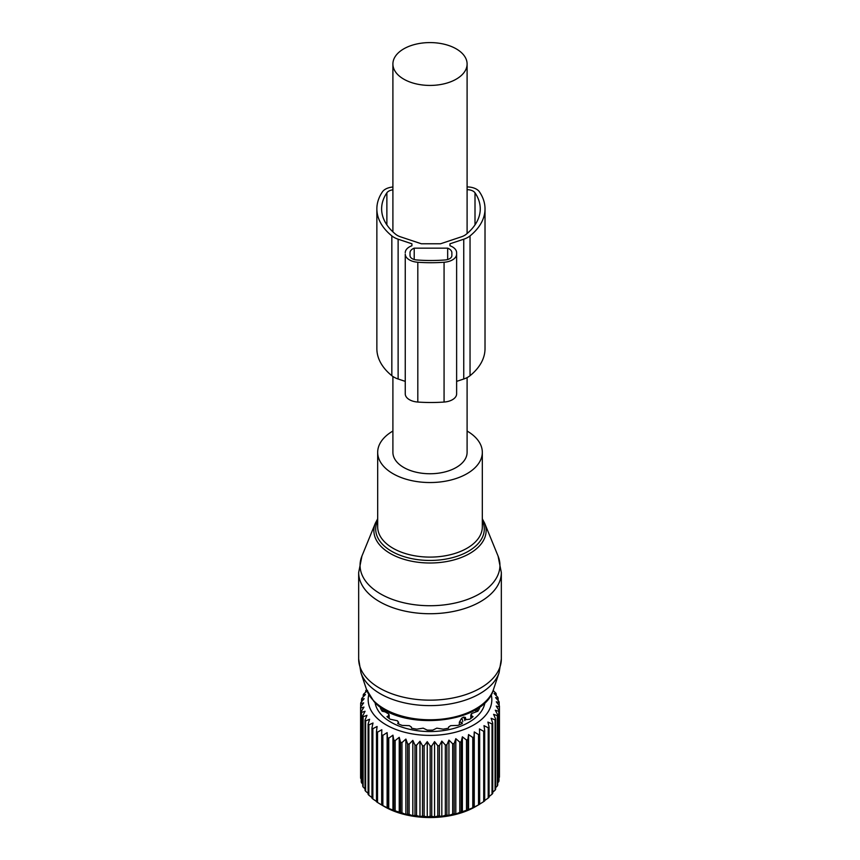 <?xml version="1.0" encoding="UTF-8"?>
<svg xmlns="http://www.w3.org/2000/svg" width="860" height="860" viewBox="0 0 860 860"><rect width="100%" height="100%" fill="white"/><g stroke="black" fill="none" stroke-linecap="round" stroke-linejoin="round"><path stroke-width="1.29" d="M392.902 431.043A52.32 30.207 0 0 0 377.68 452.338A52.32 30.207 0 0 0 384.087 466.819A52.32 30.207 0 0 0 442.943 481.6A52.32 30.207 0 0 0 482.32 452.338A52.32 30.207 0 0 0 475.913 437.858A52.32 30.207 0 0 0 467.098 431.043M392.902 376.487L392.902 452.338A37.098 21.414 0 0 0 403.77 467.485A37.098 21.414 0 0 0 444.201 472.118A37.098 21.414 0 0 0 467.098 452.338L467.098 377.604M403.77 79.152A37.098 21.414 0 0 0 444.201 83.796A37.098 21.414 0 0 0 467.098 64.005A37.098 21.414 0 0 0 456.23 48.859A37.098 21.414 0 0 0 415.799 44.215A37.098 21.414 0 0 0 392.902 64.005A37.098 21.414 0 0 0 403.77 79.152M366.586 689.698L366.349 689.892A69.434 40.087 180 0 0 365.726 690.741L365.726 692.128M441.825 741.083L441.825 816.419L445.34 815.301A69.434 40.087 0 0 0 446.899 815.087L448.931 815.441L448.931 740.105L446.899 744.803A69.434 40.087 180 0 1 445.34 745.018L441.825 741.083L439.385 745.641A69.434 40.087 180 0 1 437.794 745.749L434.569 741.61L431.752 745.996A69.434 40.087 180 0 1 430.161 746.007L427.259 741.664L424.109 745.856A69.434 40.087 180 0 1 422.518 745.77L419.981 741.255L416.53 745.244A69.434 40.087 180 0 1 414.971 745.05L412.832 740.395L409.123 744.147A69.434 40.087 180 0 1 407.597 743.868L405.888 739.073L401.964 742.588A69.434 40.087 180 0 1 400.502 742.212L399.233 737.332L395.148 740.589A69.434 40.087 180 0 1 393.772 740.116L392.945 735.171L388.752 738.17A69.434 40.087 180 0 1 387.473 737.611L387.118 732.623L382.861 735.354A69.434 40.087 180 0 1 381.69 734.72L381.808 729.721L377.529 732.172A69.434 40.087 180 0 1 376.497 731.473L377.088 726.496L372.853 728.689A69.434 40.087 180 0 1 371.95 727.915L373.004 723.002L368.854 724.915A69.434 40.087 180 0 1 368.112 724.099L369.617 719.261L365.608 720.916A69.434 40.087 180 0 1 365.027 720.057L366.962 715.326L363.135 716.735A69.434 40.087 180 0 1 362.726 715.842L365.07 711.252L361.479 712.424A69.434 40.087 180 0 1 361.243 711.51L363.963 707.081L360.662 708.038A69.434 40.087 180 0 1 360.598 707.113L363.662 702.867L360.673 703.62A69.434 40.087 180 0 1 360.791 702.695L364.167 698.653L361.533 699.234A69.434 40.087 180 0 1 361.823 698.32L365.468 694.504L363.221 694.923A69.434 40.087 180 0 1 363.683 694.031L367.553 690.451L365.726 690.741M491.189 694.601A61.823 35.701 180 0 1 447.404 733.956A61.823 35.701 180 0 1 368.811 694.601M381.733 805.035L384.603 806.691A64.21 37.066 0 0 0 448.081 816.043A64.21 37.066 0 0 0 475.397 806.691L479.106 804.551A69.434 40.087 0 0 0 479.665 804.218L479.665 733.935A69.434 40.087 180 0 1 478.525 734.591L478.525 804.874A69.434 40.087 0 0 0 479.106 804.551M441.825 816.419L439.385 815.925A69.434 40.087 0 0 1 437.794 816.043L434.569 816.946L431.752 816.28A69.434 40.087 0 0 1 430.161 816.29L427.259 817L424.109 816.151A69.434 40.087 0 0 1 422.518 816.065L419.981 816.591L416.53 815.527A69.434 40.087 0 0 1 414.971 815.345L412.832 815.731L409.123 814.442A69.434 40.087 0 0 1 407.597 814.151L405.888 814.409L401.964 812.883A69.434 40.087 0 0 1 400.502 812.496L395.148 810.872A69.434 40.087 0 0 1 393.772 810.399L388.752 808.454A69.434 40.087 0 0 1 387.473 807.895L382.861 805.637A69.434 40.087 0 0 1 381.69 805.003L377.529 802.466A69.434 40.087 0 0 1 376.497 801.757L376.497 731.473M377.088 801.832L372.853 798.972A69.434 40.087 0 0 1 371.95 798.209L371.95 727.915M371.95 797.553L368.854 795.21A69.434 40.087 0 0 1 368.112 794.382L368.112 724.099M368.112 793.339L365.608 791.211A69.434 40.087 0 0 1 365.027 790.34L365.027 720.057M365.027 788.835L363.135 787.029A69.434 40.087 0 0 1 362.726 786.137L362.726 715.842M362.726 784.073L361.479 782.718A69.434 40.087 0 0 1 361.243 781.804L361.243 711.51M361.243 779.053L360.662 778.321A69.434 40.087 0 0 1 360.598 777.397L360.598 707.113M363.221 694.923L363.221 696.837M361.533 699.234L361.533 701.792M360.673 703.62L360.673 706.995M360.662 708.038L360.662 778.321M361.479 712.424L361.479 782.718M363.135 716.735L363.135 787.029M365.608 720.916L365.608 791.211M368.854 724.915L368.854 795.21M372.853 728.689L372.853 798.972M377.529 732.172L377.529 802.466M381.69 734.72L381.69 805.003M382.861 735.354L382.861 805.637M387.118 732.623L387.118 807.959M387.473 737.611L387.473 807.895M388.752 738.17L388.752 808.454M392.945 735.171L392.945 810.507M393.772 740.116L393.772 810.399M395.148 740.589L395.148 810.872M399.233 737.332L399.233 812.668M400.502 742.212L400.502 812.496M401.964 742.588L401.964 812.883M405.888 739.073L405.888 814.409M407.597 743.868L407.597 814.151M409.123 744.147L409.123 814.442M412.832 740.395L412.832 815.731M414.971 745.05L414.971 815.345M416.53 745.244L416.53 815.527M419.981 741.255L419.981 816.591M422.518 745.77L422.518 816.065M424.109 745.856L424.109 816.151M427.259 741.664L427.259 817M430.161 746.007L430.161 816.29M431.752 745.996L431.752 816.28M434.569 741.61L434.569 816.946M437.794 745.749L437.794 816.043M439.385 745.641L439.385 815.925M445.34 745.018L445.34 815.301M446.899 744.803L446.899 815.087M478.525 734.591L474.258 731.924L474.021 736.923A69.434 40.087 180 0 1 472.774 737.493L468.55 734.569L467.851 739.525A69.434 40.087 180 0 1 466.496 740.019L462.379 736.826L461.218 741.728A69.434 40.087 180 0 1 459.777 742.137L455.811 738.675L454.198 743.491A69.434 40.087 180 0 1 452.693 743.803L452.693 814.087A69.434 40.087 0 0 0 454.198 813.775L455.811 814.011L459.777 812.42A69.434 40.087 0 0 0 461.218 812.012L466.496 810.313A69.434 40.087 0 0 0 467.851 809.819L472.774 807.787A69.434 40.087 0 0 0 474.021 807.207L478.525 804.874M493.081 690.601L495.725 692.988A69.434 40.087 180 0 1 496.22 693.859L494.081 693.482L497.789 697.234A69.434 40.087 180 0 1 498.123 698.137L495.586 697.611L499.036 701.599A69.434 40.087 180 0 1 499.187 702.512L496.295 701.814L499.434 706.006A69.434 40.087 180 0 1 499.413 706.931L496.188 706.028L499.004 710.414A69.434 40.087 180 0 1 498.8 711.338L495.285 710.22L497.725 714.767A69.434 40.087 180 0 1 497.349 715.67L493.586 714.327L495.629 719.014A69.434 40.087 180 0 1 495.081 719.884L491.125 718.293L492.726 723.109A69.434 40.087 180 0 1 492.027 723.937L487.91 722.088L489.071 726.99A69.434 40.087 180 0 1 488.211 727.764L483.997 725.646L484.696 730.613A69.434 40.087 180 0 1 483.696 731.333L479.428 728.947L479.665 733.935M493.404 689.709L493.522 690.999M448.931 740.105L452.693 743.803M484.943 702.555A55.169 31.852 180 0 1 445.534 730.269A55.169 31.852 180 0 1 375.057 702.555M499.004 777.762L499.413 777.214A69.434 40.087 0 0 0 499.434 776.29L499.434 706.006M497.725 782.837L498.8 781.622A69.434 40.087 0 0 0 499.004 780.708L499.004 710.414M495.629 787.663L497.349 785.954A69.434 40.087 0 0 0 497.725 785.062L497.725 714.767M492.726 792.243L495.081 790.179A69.434 40.087 0 0 0 495.629 789.308L495.629 719.014M489.071 796.532L492.027 794.221A69.434 40.087 0 0 0 492.726 793.393L492.726 723.109M483.997 800.982L488.211 798.058A69.434 40.087 0 0 0 489.071 797.274L489.071 726.99M479.428 804.283L483.696 801.617A69.434 40.087 0 0 0 484.696 800.896L484.696 730.613M448.931 815.441L452.693 814.087M455.811 738.675L455.811 814.011M454.198 743.491L454.198 813.775M459.777 742.137L459.777 812.42M461.218 741.728L461.218 812.012M462.379 736.826L462.379 812.163M466.496 740.019L466.496 810.313M467.851 739.525L467.851 809.819M468.55 734.569L468.55 809.905M472.774 737.493L472.774 807.787M474.021 736.923L474.021 807.207M474.258 731.924L474.258 807.26M483.696 731.333L483.696 801.617M488.211 727.764L488.211 798.058M492.027 723.937L492.027 794.221M495.081 719.884L495.081 790.179M497.349 715.67L497.349 785.954M498.8 711.338L498.8 781.622M499.413 706.931L499.413 777.214M499.187 702.512L499.187 705.673M498.123 698.137L498.123 700.524M496.22 693.859L496.22 695.633M388.569 717.992L388.774 714.037L388.569 715.778L386.946 716.627A51.267 29.605 180 0 0 390.214 719.229L397.449 720.777L398.427 722.454L397.664 723.529A51.267 29.605 180 0 0 402.158 725.41L409.306 725.646L411.381 727.044L411.531 728.173A51.267 29.605 180 0 0 416.82 729.162L423.195 728.162L427.216 730.108A51.267 29.605 180 0 0 432.784 730.108L436.805 728.162L443.179 729.162A51.267 29.605 180 0 0 444.437 728.957A51.267 29.605 180 0 0 448.469 728.173L448.619 727.044L450.694 725.646L457.842 725.41A51.267 29.605 180 0 0 462.336 723.529L461.573 722.454L461.573 723.883M461.444 723.937L461.573 722.454M464.733 719.755L469.786 719.229A51.267 29.605 180 0 0 473.054 716.627L471.43 715.778L471.43 717.992M471.226 714.037L471.43 715.778L471.656 713.542L477.827 711.22A51.267 29.605 180 0 0 479.547 708.167L478.321 707.909M381.679 707.909L380.453 708.167A51.267 29.605 180 0 0 382.173 711.22L385.151 711.897L388.774 714.037M398.556 723.937L398.556 722.067L398.427 723.883M459.347 724.829L459.347 722.196A3.333 1.924 0 0 0 461.454 722.207M465.744 719.508A3.333 1.924 -0 0 0 465.787 719.218L465.41 717.423L463.615 717.111L461.594 718.272L459.347 722.196M449.963 245.745L449.963 243.799L449.963 245.745A14.265 8.235 0 0 1 456.628 252.711L456.628 393.88A14.265 8.235 0 0 1 444.072 402.05L444.072 262.257A14.265 8.235 0 0 0 456.628 254.076M463.755 379.002L463.755 239.198A19.973 11.535 0 0 0 470.044 235.898A80.851 46.676 0 0 0 485.018 208.84L485.018 348.644A80.851 46.676 0 0 1 470.044 375.702A19.973 11.535 0 0 1 463.755 379.002L456.628 381.378M463.755 239.198L449.963 243.799M485.018 208.84A80.851 46.676 0 0 0 479.439 191.812A13.319 7.686 0 0 0 467.098 186.932M392.902 187.007A13.319 7.686 0 0 0 382.442 191.812A80.851 46.676 0 0 0 376.863 208.84A80.851 46.676 0 0 0 391.837 235.898A19.973 11.535 0 0 0 398.126 239.198L411.918 243.799L411.918 245.745L411.918 243.799M376.863 208.84L376.863 348.644A80.851 46.676 0 0 0 391.837 375.702A19.973 11.535 0 0 0 398.126 379.002L405.254 381.378M405.254 392.515L405.254 254.076A14.265 8.235 0 0 0 417.81 262.257A109.156 63.016 0 0 0 444.072 262.257M411.918 245.745A14.265 8.235 0 0 0 405.254 252.711M444.072 402.05A109.156 63.016 0 0 1 417.81 402.05A14.265 8.235 0 0 1 405.254 393.88L405.254 254.076M456.628 392.515L456.628 252.711M392.902 189.802A8.557 4.945 0 0 0 386.871 192.812A76.099 43.935 0 0 0 381.625 208.84A76.099 43.935 0 0 0 395.707 234.307A15.222 8.783 0 0 0 400.502 236.822L421.335 243.767L440.546 243.767L461.379 236.822A15.222 8.783 0 0 0 466.174 234.307A76.099 43.935 0 0 0 480.256 208.84A76.099 43.935 0 0 0 475.01 192.812A8.557 4.945 0 0 0 467.098 189.673M414.208 259.526L414.208 248.164L447.673 248.164L447.673 259.526M414.208 248.164A9.514 5.493 0 0 0 410.016 252.711L410.016 255.603A7.611 4.397 0 0 0 416.584 259.946A105.35 60.823 0 0 0 445.297 259.946A7.611 4.397 0 0 0 451.865 255.603L451.865 252.711A9.514 5.493 0 0 0 447.673 248.164M358.663 658.964L358.663 572.545A71.337 41.183 0 0 0 367.392 592.293A71.337 41.183 0 0 0 447.651 612.449A71.337 41.183 0 0 0 501.337 572.545L501.337 658.964L499.09 672.692A70.369 40.624 0 0 1 440.847 705.135A70.369 40.624 0 0 1 368.241 684.474A70.369 40.624 0 0 1 360.91 672.692L358.663 658.964A71.337 41.183 0 0 0 367.392 678.712A71.337 41.183 0 0 0 447.651 698.879A71.337 41.183 0 0 0 501.337 658.964M498.069 556.065L484.621 523.159A56.126 32.401 180 0 1 450.081 560.86A56.126 32.401 180 0 1 380.754 546.143A56.126 32.401 180 0 1 375.379 523.159L361.931 556.065A69.939 40.377 0 0 0 368.617 584.703A69.939 40.377 0 0 0 455.026 603.053A69.939 40.377 0 0 0 498.069 556.065L501.337 572.545M360.91 672.692L366.532 689.526A64.64 37.324 0 0 0 373.272 700.352A64.64 37.324 0 0 0 439.954 719.325A64.64 37.324 0 0 0 493.468 689.526L499.09 672.692M377.68 520.741A54.287 31.347 0 0 0 382.356 544.144A54.287 31.347 0 0 0 450.393 558.162A54.287 31.347 0 0 0 482.32 520.741M377.68 452.338L377.68 526.9A52.32 30.207 0 0 0 384.087 541.381A52.32 30.207 0 0 0 442.943 556.162A52.32 30.207 0 0 0 482.32 526.9L482.32 452.338M477.236 708.629L477.236 711.349M382.764 711.349L382.764 708.629M461.594 718.272A4.279 2.472 60 0 1 462.787 721.744M463.615 717.111A4.279 2.472 60 0 1 464.808 720.572M470.044 375.702L470.044 235.898M391.837 375.702L391.837 235.898M398.126 379.002L398.126 239.198M417.81 402.05L417.81 262.257M386.871 224.869L386.871 192.812M475.01 224.869L475.01 192.812M361.931 556.065L358.663 572.545M484.621 523.159L482.32 518.817M493.468 689.526C484.234 724.658 399.846 731.849 373.853 701.341L366.532 689.526M377.68 518.817L375.379 523.159M467.098 233.533L467.098 64.005M392.902 231.856L392.902 64.005M470.818 718.476L470.818 714.929M475.816 711.682L475.816 709.5M384.183 711.682L384.183 709.5M389.182 718.476L389.182 714.929"/></g></svg>
